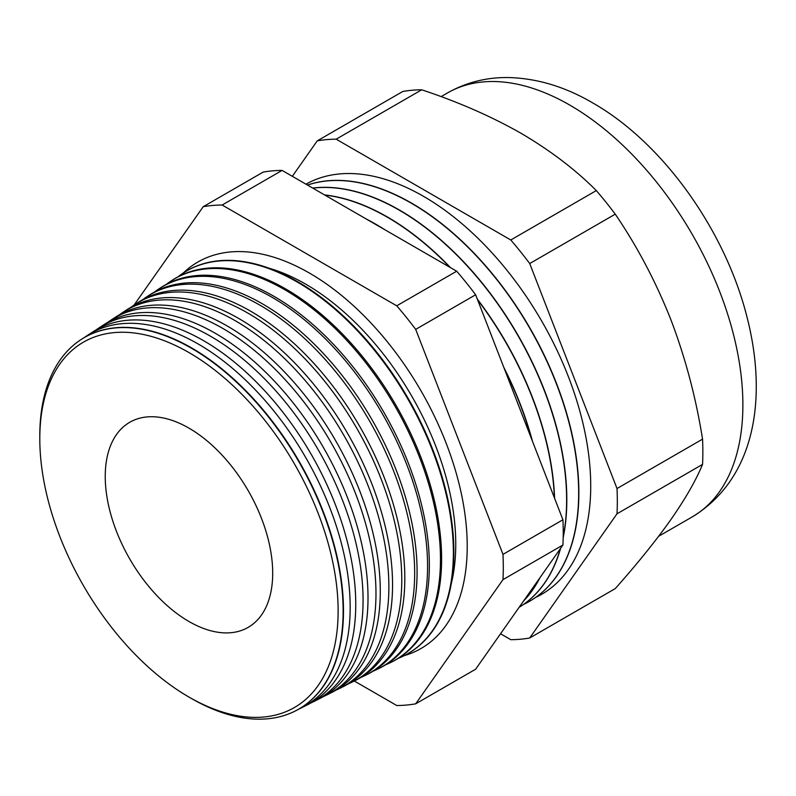<?xml version="1.0" encoding="UTF-8"?>
<svg xmlns="http://www.w3.org/2000/svg" width="796" height="796" viewBox="0 0 796 796"><rect width="100%" height="100%" fill="white"/><g stroke="black" fill="none" stroke-linecap="round" stroke-linejoin="round"><path stroke-width="1.19" d="M451.272 583.647A212.353 122.604 -120 0 0 437.681 451.262A212.353 122.604 -120 0 0 377.025 346.21A212.353 122.604 -120 0 0 305.604 284.102A212.353 122.604 -120 0 0 269.177 268.252M404.219 655.635A223.129 128.823 -120 0 0 421.014 648.501A223.129 128.823 -120 0 0 455.212 469.7A223.129 128.823 -120 0 0 309.445 273.078A223.129 128.823 -120 0 0 197.886 262.033A223.129 128.823 -120 0 0 183.309 272.998M81.122 339.524A214.512 123.848 60 0 1 81.291 339.414A214.512 123.848 60 0 1 191.806 348.041A214.512 123.848 60 0 1 332.818 540.076A214.512 123.848 60 0 1 295.694 710.778A214.512 123.848 60 0 1 295.525 710.868M298.948 709.017A214.91 124.076 -120 0 0 302.291 707.425A214.91 124.076 -120 0 0 339.484 536.414A214.91 124.076 -120 0 0 198.214 344.011A214.91 124.076 -120 0 0 87.49 335.375A214.91 124.076 -120 0 0 84.436 337.474M87.49 335.375L92.674 332.012A215.238 124.266 60 0 1 203.557 340.658A215.238 124.266 60 0 1 345.046 533.35A215.238 124.266 60 0 1 307.803 704.629L302.291 707.425M311.355 702.699A215.666 124.514 -120 0 0 315.027 700.958A215.666 124.514 -120 0 0 352.349 529.34A215.666 124.514 -120 0 0 210.572 336.26A215.666 124.514 -120 0 0 99.46 327.584A215.666 124.514 -120 0 0 96.117 329.892M99.46 327.584L104.047 324.599A215.965 124.683 60 0 1 215.308 333.285A215.965 124.683 60 0 1 357.275 526.624A215.965 124.683 60 0 1 319.902 698.48L315.027 700.958M323.763 696.371A216.432 124.962 -120 0 0 327.753 694.49A216.432 124.962 -120 0 0 365.215 522.266A216.432 124.962 -120 0 0 222.93 328.499A216.432 124.962 -120 0 0 111.43 319.793A216.432 124.962 -120 0 0 107.808 322.31M111.43 319.793L115.43 317.196A216.691 125.101 60 0 1 227.059 325.902A216.691 125.101 60 0 1 369.513 519.897A216.691 125.101 60 0 1 332.012 692.331L327.753 694.49M336.171 690.042A217.199 125.4 -120 0 0 340.479 688.023A217.199 125.4 -120 0 0 378.07 515.181A217.199 125.4 -120 0 0 235.288 320.738A217.199 125.4 -120 0 0 123.39 312.012A217.199 125.4 -120 0 0 119.49 314.738M123.39 312.012L126.803 309.783A217.417 125.519 60 0 1 238.81 318.529A217.417 125.519 60 0 1 381.742 513.171A217.417 125.519 60 0 1 344.111 686.182L340.479 688.023M348.568 683.714A217.955 125.838 -120 0 0 353.215 681.555A217.955 125.838 -120 0 0 390.935 508.107A217.955 125.838 -120 0 0 247.656 312.977A217.955 125.838 -120 0 0 135.36 304.221A217.955 125.838 -120 0 0 131.171 307.156M135.36 304.221L138.186 302.38A218.134 125.947 60 0 1 250.561 311.146A218.134 125.947 60 0 1 393.97 506.445A218.134 125.947 60 0 1 356.22 680.033L353.215 681.555M360.976 677.376A218.721 126.275 -120 0 0 365.941 675.088A218.721 126.275 -120 0 0 403.791 501.032A218.721 126.275 -120 0 0 260.013 305.216A218.721 126.275 -120 0 0 147.33 296.43A218.721 126.275 -120 0 0 142.852 299.585M147.33 296.43L149.558 294.978A218.86 126.365 60 0 1 262.322 303.774A218.86 126.365 60 0 1 406.199 499.709A218.86 126.365 60 0 1 368.319 673.874L365.941 675.088M373.384 671.048A219.487 126.723 -120 0 0 378.667 668.62A219.487 126.723 -120 0 0 416.656 493.958A219.487 126.723 -120 0 0 272.371 297.465A219.487 126.723 -120 0 0 159.29 288.64A219.487 126.723 -120 0 0 154.543 292.003M159.29 288.64L160.941 287.565A219.587 126.783 60 0 1 274.073 296.391A219.587 126.783 60 0 1 418.427 492.983A219.587 126.783 60 0 1 380.418 667.725L378.667 668.62M385.781 664.71A220.243 127.161 -120 0 0 391.403 662.153A220.243 127.161 -120 0 0 429.522 486.883A220.243 127.161 -120 0 0 284.729 289.704A220.243 127.161 -120 0 0 171.259 280.849A220.243 127.161 -120 0 0 166.225 284.431M171.259 280.849L172.314 280.162A220.313 127.201 60 0 1 285.824 289.018A220.313 127.201 60 0 1 430.656 486.256A220.313 127.201 60 0 1 392.527 661.575L391.403 662.153M398.179 658.382A221.009 127.599 -120 0 0 404.129 655.685A221.009 127.599 -120 0 0 442.377 479.809A221.009 127.599 -120 0 0 297.087 281.943A221.009 127.599 -120 0 0 183.229 273.058A221.009 127.599 -120 0 0 177.916 276.859M183.458 272.909A221.039 127.619 60 0 1 183.697 272.749A221.039 127.619 60 0 1 297.575 281.645A221.039 127.619 60 0 1 442.884 479.53A221.039 127.619 60 0 1 404.627 655.426A221.039 127.619 60 0 1 404.378 655.556M531.768 439.472A236.511 136.554 -120 0 0 504.624 369.503M379.782 226.81A236.511 136.554 -120 0 0 375.284 224.144A236.511 136.554 -120 0 0 370.787 221.616M523.708 600.821A236.511 136.554 -120 0 0 539.36 578.543M554.394 497.779A236.511 136.554 -120 0 0 477.59 299.833M449.81 267.237A236.511 136.554 -120 0 0 387.334 217.189A236.511 136.554 -120 0 0 324.858 195.1M532.504 441.372A236.511 136.554 -120 0 0 503.818 367.424M384.647 229.616A236.511 136.554 -120 0 0 375.473 224.034A236.511 136.554 -120 0 0 366.299 219.019M560.613 548.315A236.511 136.554 -120 0 1 519.171 607.268A236.511 136.554 -120 0 0 560.344 548.693M563.2 536.793A236.511 136.554 -120 0 0 399.383 210.224A236.511 136.554 -120 0 0 312.798 188.135M523.47 601.149A236.511 136.554 -120 0 0 539.857 577.846M554.613 498.336A236.511 136.554 -120 0 0 477.311 299.097M450.476 267.625A236.511 136.554 -120 0 0 387.523 217.069A236.511 136.554 -120 0 0 324.569 194.93M523.609 604.383A236.511 136.554 -120 0 0 529.688 601.219A236.511 136.554 -120 0 0 565.936 411.691A236.511 136.554 -120 0 0 411.433 203.269A236.511 136.554 -120 0 0 307.515 185.08M563.18 537.718A236.511 136.554 -120 0 0 399.572 210.114A236.511 136.554 -120 0 0 312.679 188.065M535.658 597.428A236.511 136.554 -120 0 0 579.548 410.129A236.511 136.554 -120 0 0 423.482 196.314A236.511 136.554 -120 0 0 305.953 184.184M529.778 601.159A236.511 136.554 -120 0 0 529.877 601.099A236.511 136.554 -120 0 0 566.135 411.582A236.511 136.554 -120 0 0 411.622 203.159A236.511 136.554 -120 0 0 307.465 185.05M39.8 438.705L39.8 435.82A214.492 123.838 60 0 1 80.963 339.623A214.492 123.838 60 0 1 191.468 348.25A214.492 123.838 60 0 1 332.469 540.275A214.492 123.838 60 0 1 295.346 710.957A214.492 123.838 60 0 1 191.468 698.51L188.96 697.067A210.95 121.798 -120 0 0 188.97 697.067A210.95 121.798 -120 0 0 338.131 610.94A210.95 121.798 -120 0 0 188.97 352.578A210.95 121.798 -120 0 0 39.8 438.705A210.95 121.798 -120 0 0 188.96 697.067L191.468 698.51A214.492 123.838 60 0 1 191.458 698.51M188.97 621.507A118.415 68.366 60 0 1 111.221 515.828A118.415 68.366 60 0 1 131.24 421.462A118.415 68.366 60 0 1 188.97 428.139A118.415 68.366 60 0 1 265.924 531.151A118.415 68.366 60 0 1 249.616 626.492A118.415 68.366 60 0 1 188.97 621.507M354.29 681.008L396.746 705.515A274.132 158.275 60 0 0 415.691 703.823L502.982 579.627A274.132 158.275 60 0 0 502.982 554.374L415.691 329.385A274.132 158.275 60 0 0 396.746 305.813L222.154 205.02A274.132 158.275 60 0 0 203.209 206.711L134.066 305.077M702.55 439.153C695.963 397.711 685.416 357.901 670.899 319.733C655.844 281.724 637.298 246.531 615.258 214.164A274.132 158.275 60 0 0 596.313 190.592L510.773 239.984A274.132 158.275 60 0 1 529.718 263.546L617.009 488.535L702.55 439.153A274.132 158.275 60 0 1 702.55 464.406C696.002 480.277 685.446 498.664 670.899 519.579C655.904 540.713 637.357 563.717 615.258 588.602L529.718 637.984A274.132 158.275 60 0 1 510.773 639.676L500.545 633.775M617.009 488.535A274.132 158.275 60 0 1 617.009 513.798L529.718 637.984M702.55 464.406L617.009 513.798M615.258 214.164L529.718 263.546M292.331 176.314L317.236 140.872L402.786 91.49A274.132 158.275 60 0 1 421.721 89.799L336.181 139.181L510.773 239.984M317.236 140.872A274.132 158.275 60 0 1 336.181 139.181M596.313 190.592C575.568 169.707 550.474 150.593 521.012 133.27C491.361 116.415 458.267 101.928 421.721 89.799M203.209 206.711L263.148 172.105A274.132 158.275 60 0 1 282.092 170.404L222.154 205.02M415.691 703.823L475.63 669.217L562.921 545.021A274.132 158.275 60 0 0 562.921 519.768L475.63 294.769A274.132 158.275 60 0 0 456.685 271.207L282.092 170.404M562.921 545.021L502.982 579.627M562.921 519.768L502.982 554.374M475.63 294.769L415.691 329.385M456.685 271.207L396.746 305.813M447.422 92.973C466.177 82.376 486.525 77.232 508.455 77.55C537.021 78.297 565.08 86.734 592.602 102.843C663.138 142.942 725.335 230.621 747.046 317.216C767.603 397.453 755.683 478.316 692.192 516.922A244.76 141.31 -120 0 0 729.703 320.788A244.76 141.31 -120 0 0 569.807 105.102A244.76 141.31 -120 0 0 447.422 92.973L441.093 96.634M658.64 536.285L692.192 516.922M404.129 655.685L404.627 655.426"/></g></svg>
